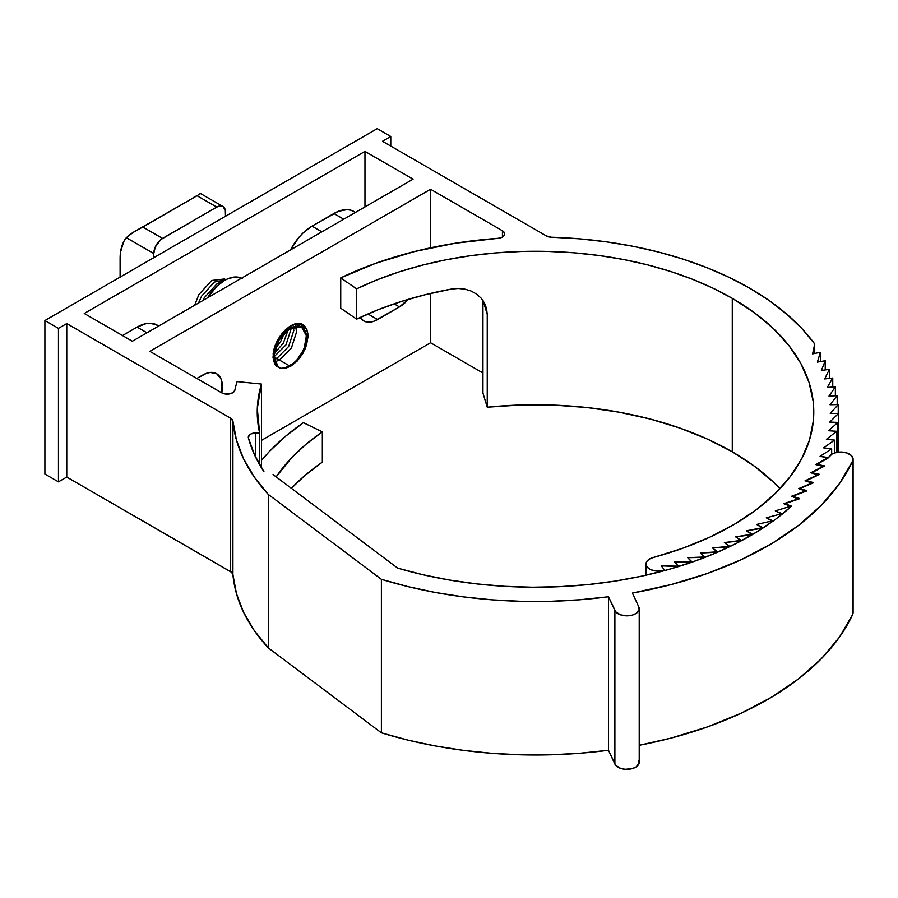 <?xml version="1.0" encoding="UTF-8"?>
<svg xmlns="http://www.w3.org/2000/svg" width="898" height="898" viewBox="0 0 898 898"><rect width="100%" height="100%" fill="white"/><g stroke="black" fill="none" stroke-linecap="round" stroke-linejoin="round"><path stroke-width="1.35" d="M290.144 328.376A23.191 13.391 -60 0 1 301.739 327.22A23.191 13.391 -60 0 1 305.298 345.809A23.191 13.391 -60 0 1 290.144 366.238L273.744 356.775L274.99 348.806L278.548 340.611L283.869 333.439L286.945 330.587L293.343 326.883L299.259 326.3L303.782 328.915L306.229 334.325L306.544 337.839L305.298 345.809L299.259 357.786L290.144 366.238L286.945 367.72L281.029 368.303L276.505 365.699L274.058 360.289L273.744 356.775L290.144 366.238A23.191 13.391 -60 0 1 278.548 367.383A23.191 13.391 -60 0 1 274.99 348.806A23.191 13.391 -60 0 1 290.144 328.376M638.781 760.348L639.095 763.132L636.132 766.903L632.304 768.598L625.221 769.283L620.653 768.385L615.747 765.354L608.485 750.257L579.715 753.265L550.586 754.791L521.345 754.814L492.216 753.343L463.435 750.369L435.216 745.935L407.793 740.064L381.392 732.813L268.3 647.907L254.28 630.542L243.627 612.38L236.477 593.668L232.919 574.608L231.572 572.318L66.766 477.062L58.46 481.856L44.9 474.032L58.46 481.856L66.766 477.062L230.663 571.689L230.663 418.199L232.919 421.117L236.477 440.177L243.627 458.889L254.28 477.051L268.3 494.416L381.392 579.322L407.793 586.574L435.216 592.444L463.435 596.878L492.216 599.853L521.345 601.323L550.586 601.301L579.715 599.774L608.485 596.766L615.747 611.864L620.653 614.894L627.646 615.837L632.304 615.108L636.132 613.413L639.095 609.641L638.781 606.857L632.383 593.062L671.098 584.587L707.658 573.362L741.479 559.566L772.022 543.425L798.816 525.195L821.412 505.159L839.462 483.652L852.673 460.988L852.673 614.479L839.462 637.142L821.412 658.661L798.816 678.686L772.022 696.915L741.479 713.057L707.658 726.852L671.098 738.077L639.208 745.295A328.365 189.579 0 0 0 852.673 614.479L853.1 459.147L851.439 455.578L846.915 452.962L840.73 452.008L834.545 452.962L834.545 440.11L823.623 447.855L831.671 448.877L831.671 454.287L831.671 448.877L820.076 456.285L828.023 458.047L815.799 464.592L823.623 466.567L810.782 472.775L818.46 474.952L805.057 480.789L812.578 483.169L798.625 488.635L805.966 491.217L791.52 496.268L798.659 499.052L783.741 503.688L790.655 506.27L790.655 506.943L790.655 506.27L775.322 510.872L782.001 514.273L782.001 513.656L766.275 517.798L772.707 521.356L772.707 520.773L756.632 524.454L762.784 528.159L746.418 530.808L752.277 534.669L735.642 536.858L741.209 540.854L724.36 542.583L729.614 546.725L712.585 547.971L717.502 552.236L700.35 553.011L704.919 557.4L687.677 557.669L691.909 562.182L674.623 561.957L678.473 566.571L661.197 565.852L664.688 570.174A303.008 174.942 180 0 1 663.566 570.477L663.566 570.477A303.008 174.942 0 0 0 664.688 570.174L661.197 565.852L678.473 566.167L674.623 561.957L691.909 561.755L687.677 557.669L704.919 556.962L700.35 553.011L717.502 551.787L712.585 547.971L729.614 546.253L724.36 542.583L741.209 540.371L735.642 536.858L752.277 534.153L746.418 530.808L762.784 527.609L756.632 524.454L772.707 520.773L766.275 517.798L782.001 513.656L775.322 510.872L790.655 506.27L783.741 503.688L798.659 498.648L791.52 496.268L805.966 490.791L798.625 488.635L812.578 482.731L805.057 480.789L818.46 474.492L810.782 472.775L823.623 466.084L815.799 464.592L828.023 457.542L820.076 456.285L831.671 448.877L823.623 447.855L834.545 440.11L834.545 452.962L831.986 454.096L828.787 457.295A12.37 7.139 180 0 1 849.474 454.096A12.37 7.139 180 0 1 853.1 459.147A12.37 7.139 180 0 1 852.673 460.988A328.365 189.579 180 0 1 632.383 593.062L638.781 606.857A12.37 7.139 180 0 1 639.208 608.709A12.37 7.139 180 0 1 628.454 615.781A12.37 7.139 180 0 1 614.883 610.55L608.485 596.766A328.365 189.579 180 0 1 381.392 579.322L268.3 494.416A303.008 174.942 180 0 1 232.919 421.117L232.919 574.608A7.734 4.468 0 0 0 230.663 571.689L230.663 418.199L66.766 323.572L58.46 328.365L44.9 320.541L377.216 128.672L390.776 136.507L382.469 141.3L546.366 235.927L382.469 141.3L390.776 136.507L390.776 146.093L390.776 136.507L377.216 128.672L44.9 320.541L44.9 474.032L44.9 320.541L58.46 328.365L58.46 481.856L58.46 328.365L66.766 323.572L66.766 477.062L66.766 323.572L230.663 418.199A7.734 4.468 180 0 1 232.919 421.117L232.919 574.608A303.008 174.942 0 0 0 268.3 647.907L268.3 494.416L268.3 647.907L381.392 732.813L381.392 579.322L381.392 732.813A328.365 189.579 0 0 0 608.485 750.257L608.485 596.766L608.485 750.257L614.883 764.052L614.883 610.55L614.883 764.052A12.37 7.139 0 0 0 628.454 769.283A12.37 7.139 0 0 0 639.208 762.2L639.208 608.709M551.428 237.229A303.008 174.942 180 0 1 749.763 288.224A303.008 174.942 180 0 1 814.722 343.968L814.722 353.453L814.722 343.968L802.06 328.735L786.917 314.278L769.429 300.729L749.763 288.224L729.266 277.426L707.141 267.761L683.58 259.298L658.784 252.114L632.944 246.277L606.285 241.831L579.042 238.801L551.428 237.229A7.734 4.468 180 0 1 546.366 235.927L551.428 237.229M732.274 298.327A278.268 160.663 180 0 1 813.779 411.924A278.268 160.663 180 0 1 653.104 557.535L649.22 559.173L646.717 561.564L645.976 564.314L647.132 567.02L649.984 569.265L654.103 570.713L663.566 570.477A12.37 7.139 180 0 1 645.965 564A12.37 7.139 180 0 1 653.104 557.535L682.458 548.352L709.678 537.217L734.407 524.286L756.273 509.727L774.963 493.765L790.218 476.625L801.791 458.564L809.547 439.818L813.364 420.679L813.184 401.417L809.008 382.301L800.904 363.611L788.972 345.618L773.403 328.578L754.41 312.74L732.274 298.327L732.274 451.817L732.274 298.327A278.268 160.663 180 0 0 356.641 288.853L356.641 319.149L356.641 288.853L377.138 279.817L399.004 271.926L422.049 265.224L446.059 259.791L470.844 255.661L496.179 252.877L521.85 251.462L547.645 251.418L573.328 252.753L598.697 255.459L623.515 259.511L647.581 264.876L670.683 271.499L692.616 279.323L713.214 288.292L732.274 298.327M779.98 488.669A278.268 160.663 0 0 0 732.274 451.817A278.268 160.663 0 0 0 487.244 407.198L487.244 314.289L486.536 308.418L484.437 302.952L481.059 298.08L476.535 294.05L471.023 290.997L464.794 289.122L458.059 288.483L451.133 289.122A278.268 160.663 0 0 0 356.641 319.149L340.735 308.205L340.735 277.909A303.008 174.942 180 0 1 497.919 238.34L455.331 243.223L414.382 251.575L375.914 263.215L340.735 277.909L356.641 288.853L340.735 277.909L340.735 308.205L356.641 319.149L378.238 309.675L401.339 301.47L425.719 294.6L451.133 289.122L458.059 288.483L464.794 289.122L471.023 290.997L476.535 294.05L481.059 298.08L484.437 302.952L486.536 308.418L487.244 314.289L487.244 407.198L520.391 404.998L553.752 405.099L586.854 407.512L619.216 412.204L650.376 419.085L679.876 428.077L707.31 439.032L732.274 451.817L754.41 466.23L773.403 482.069L779.98 488.669M261.453 440.39L430.569 342.755L430.569 293.421L430.569 342.755L482.956 373.007L430.569 342.755L261.453 440.39M430.569 247.814L430.569 189.265L149.843 351.343L221.705 392.83L149.843 351.343L430.569 189.265L430.569 247.814M196.83 378.462L206.529 373.299L210.222 372.457L216.609 373.691L220.874 378.608L221.986 382.222L221.671 392.808A7.734 4.468 180 0 0 229.675 393.896A7.734 4.468 180 0 0 234.838 390.226A303.008 174.942 180 0 1 237.094 381.583A303.008 174.942 0 0 0 234.838 390.226L233.166 392.482L229.675 393.896L225.432 394.02L221.705 392.83A27.827 16.063 -60 0 0 216.609 373.691A27.827 16.063 -60 0 0 202.69 375.072L196.83 378.462M399.464 306.914L373.759 321.316L366.665 322.023L363.679 320.912L360.188 317.454A27.827 16.063 -60 0 0 363.679 320.912A27.827 16.063 -60 0 0 377.598 319.531L367.933 313.963L377.598 319.531L399.464 306.914L394.132 303.838L399.464 306.914L408.366 299.315A27.827 16.063 -60 0 1 399.464 306.914M284.262 368.382L290.728 366.238L297.249 361.03L302.794 353.61L306.544 345.124L307.992 336.806L306.981 329.824L303.67 325.087L298.506 323.201L301.279 323.763L305.589 327.119L307.789 333.079L307.992 336.806L304.927 349.423L297.249 361.03L290.728 366.238L284.262 368.382L290.368 366.115L296.441 361.153L301.605 354.227L305.14 346.302L306.353 335.033L304.254 329.51L300.145 326.524L297.507 326.131L291.536 327.635L285.373 331.946L279.895 338.445L275.877 346.213L273.901 354.138L274.238 361.086L276.853 366.07L281.355 368.371L276.382 366.171L274.653 363.892L273.003 357.426L273.924 349.311L277.224 340.769L282.41 333.012L288.741 327.085L292.075 325.065L298.506 323.201L292.075 325.065L285.485 329.768L279.626 336.728L275.293 345.034L273.149 353.509L273.508 360.94L276.382 366.171L281.355 368.371L278.526 367.372L273.755 356.742L278.56 340.611L290.133 328.387L301.739 327.242L306.442 335.931L303.894 349.67L295.218 362.388L284.183 368.382M322.337 462.144L322.337 431.848L303.389 422.677L285.059 436.653L269.243 451.615L261.453 460.494A303.008 174.942 180 0 1 303.389 422.677L322.337 431.848L322.337 462.144A278.268 160.663 0 0 0 291.379 488.31L304.994 475.424L322.337 462.144M84.255 313.469L364.97 151.392L364.97 206.933L364.97 151.392L413.069 179.162L132.354 341.24L84.255 313.469L364.97 151.392L413.069 179.162L132.354 341.24L84.255 313.469M355.395 212.467L350.961 210.233L347.088 209.638L338.434 211.299L312.01 226.128L302.996 233.02L298.787 237.532L290.481 249.947A40.197 23.202 120 0 1 312.01 226.128L321.866 231.819L312.01 226.128L333.865 213.511L343.732 219.202L333.865 213.511A40.197 23.202 120 0 1 353.969 211.513L355.507 212.399M242.292 278.616L235.938 276.977L228.474 278.492L224.556 280.401L216.811 286.294L207.595 297.799A35.561 20.531 120 0 1 241.517 278.212M157.621 325.368L150.325 323.246L146.116 323.606L137.102 327.108L122.487 335.549L137.102 327.108L146.969 332.799L137.102 327.108A40.197 23.202 120 0 1 157.195 325.121L158.733 326.008M305.668 327.231L303.423 328.533L305.668 327.231M834.545 440.11L826.418 439.324L836.644 431.276L836.644 452.401L836.644 431.276L828.461 430.737L837.957 422.397L837.957 452.188L837.957 422.397L829.741 422.094L838.496 413.484L838.496 452.121L838.496 413.484L830.257 413.428L838.238 404.571L838.238 413.484L838.238 404.571L830.01 404.751L837.194 395.67L837.194 404.594L837.194 395.67L828.989 396.097L835.365 386.825L835.365 395.771L835.365 386.825L827.215 387.487L832.76 378.036L832.76 387.027L832.76 378.036L824.678 378.934L829.382 369.336L829.382 378.406L829.382 369.336L821.389 370.47L825.24 360.738L825.24 369.92L825.24 360.738L817.36 362.119L820.357 352.285L820.357 361.591L820.357 352.285L812.6 353.891L814.722 343.968L812.6 353.891L820.357 352.285L817.36 362.119L825.24 360.738L821.389 370.47L829.382 369.336L824.678 378.934L832.76 378.036L827.215 387.487L835.365 386.825L828.989 396.097L837.194 395.67L830.01 404.751L838.238 404.571L830.257 413.428L838.496 413.484L829.741 422.094L837.957 422.397L828.461 430.737L836.644 431.276L826.418 439.324L834.545 440.11M853.1 612.638L852.673 614.479A12.37 7.139 0 0 0 853.1 612.638L853.1 459.147M828.787 457.295A303.625 175.301 180 0 1 828.585 457.722L816.944 464.434L828.585 457.722A303.625 175.301 180 0 0 828.787 457.295M824.409 465.86L816.944 464.434L824.409 465.86A303.625 175.301 180 0 1 824.173 466.275L811.949 472.651L824.173 466.275A303.625 175.301 180 0 0 824.409 465.86M819.268 474.29L811.949 472.651L819.268 474.29A303.625 175.301 180 0 1 818.998 474.694L806.224 480.699L818.998 474.694A303.625 175.301 180 0 0 819.268 474.29M813.397 482.552L806.224 480.699L813.397 482.552A303.625 175.301 180 0 1 813.094 482.956L799.804 488.568L813.094 482.956A303.625 175.301 180 0 0 813.397 482.552M806.808 490.634L799.804 488.568L806.808 490.634A303.625 175.301 180 0 1 806.46 491.026L792.698 496.246L806.46 491.026A303.625 175.301 180 0 0 806.808 490.634M799.512 498.513L792.698 496.246L799.512 498.513A303.625 175.301 180 0 1 799.13 498.895L784.931 503.699L799.13 498.895A303.625 175.301 180 0 0 799.512 498.513M791.531 506.158L784.931 503.699L791.531 506.158A303.625 175.301 180 0 1 397.668 568.12L273.048 474.548L397.668 568.12L423.149 574.776L449.584 580.052L476.737 583.902L504.407 586.304L532.334 587.213L560.285 586.641L588.022 584.576L615.321 581.062L641.947 576.101L667.652 569.747L692.257 562.058L715.515 553.089L737.258 542.931L757.283 531.65L775.423 519.358L791.531 506.158M264.001 471.809A290.638 167.803 180 0 1 248.398 438.011A7.734 4.468 180 0 1 248.308 437.326A7.734 4.468 180 0 1 255.706 432.858L255.706 457.329L255.706 432.858L259.589 432.769L251.216 433.835L249.161 435.283L248.398 438.011L254.673 455.14L264.001 471.809M259.589 464.648L259.589 432.769A278.268 160.663 180 0 1 257.232 411.924A278.268 160.663 180 0 1 261.453 384.063L261.453 467.802L261.453 384.063L237.094 381.583L261.453 384.063L257.299 408.377L259.589 432.769L259.589 464.648M276.157 476.894A278.268 160.663 180 0 1 322.337 431.848L305.937 444.33L291.715 457.666L276.157 476.894M502.431 237.061L502.431 230.752L430.569 189.265L502.431 230.752A7.734 4.468 180 0 1 504.687 233.907A7.734 4.468 180 0 1 497.919 238.34L501.836 237.375L504.272 235.355L504.496 232.908L502.431 230.752L502.431 237.061M482.956 393.133L482.956 300.493L482.956 393.133L487.244 407.198L482.956 393.133M483.102 300.718L487.244 314.289L483.102 300.718M300.426 326.468L289.033 327.725L277.774 340.162L273.318 356.528L278.459 367.338L273.228 356.472L277.695 340.118L288.943 327.68L300.336 326.412M294.971 323.875L297.62 324.851M297.709 324.896L294.892 323.897M274.956 348.952L280.546 341.768L284.565 332.731M273.946 353.711L283.263 343.328L288.247 329.6M273.744 357.101L285.968 344.899L291.109 328.926L290.918 325.682M273.969 359.772L276.752 358.504L288.685 346.46L293.826 330.498L292.973 324.638M274.485 361.95L279.458 360.076L291.39 348.031L296.531 332.058L295.711 326.277L294.578 324.01M302.334 324.234L305.5 331.8L302.334 324.234M300.325 323.471L302.289 327.568M298.45 323.201L299.562 325.963M296.553 323.46L296.856 324.403M202.858 300.527L204.261 297.766L217.125 283.622L223.344 281.13M198.492 303.053L201.556 296.205L214.409 282.051L225.645 279.806M194.664 305.264L198.84 294.634L211.703 280.49L224.567 278.964L225.724 279.761M194.428 196.976A54.834 31.655 60 0 1 197.066 195.73L194.428 196.976A54.834 31.655 60 0 0 192.026 198.638L133.319 232.268L126.337 237.701L153.782 253.539L155.253 247.073L160.821 239.575L216.744 207.09L220.089 205.923L222.929 206.473L225.319 210.267L225.488 216.272L225.488 212.141A12.37 7.139 -60 0 0 222.929 206.473L200.456 193.497L197.066 195.73L216.744 207.09L162.527 238.397L142.849 227.026L197.066 195.73L216.744 207.09A12.37 7.139 -60 0 1 222.929 206.473M133.319 232.268L142.849 227.026A54.834 31.655 -120 0 0 140.211 228.283L131.164 233.626L126.337 237.701A54.834 31.655 60 0 0 120.108 258.433L120.108 277.112L120.512 252.259L123.655 241.775L126.337 237.701L153.782 253.539L153.782 257.681L153.782 253.539A12.37 7.139 -60 0 1 162.527 238.397L142.849 227.026L139.729 228.575M200.456 193.519L199.749 194.294M301.593 327.141L295.61 323.684M645.965 564.023L645.965 575.214M275.742 365.767L276.315 366.092M300.201 326.333L297.575 324.818M300.291 326.389L301.739 327.22"/></g></svg>
